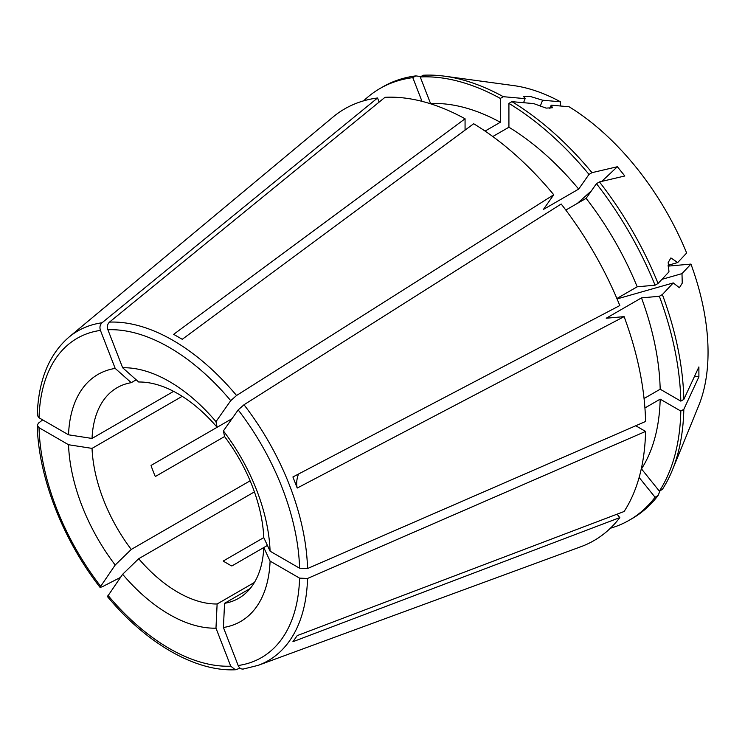 <?xml version="1.0" encoding="UTF-8"?>
<svg xmlns="http://www.w3.org/2000/svg" width="745" height="745" viewBox="0 0 745 745"><rect width="100%" height="100%" fill="white"/><g stroke="black" fill="none" stroke-linecap="round" stroke-linejoin="round"><path stroke-width="1.12" d="M240.132 668.209L235.383 669.764C195.143 671.739 146.095 643.103 107.457 596.596L122.646 574.274A142.649 82.36 60 0 0 169.311 614.429A142.649 82.36 60 0 0 215.975 628.165L217.121 603.99L254.417 582.45M122.646 574.274L138.691 558.713A121.593 70.198 -120 0 0 177.906 592.275A121.593 70.198 -120 0 0 217.121 603.99M109.468 322.119A190.357 109.906 60 0 1 173.008 340.39A190.357 109.906 60 0 1 236.556 395.493L553.749 194.752A249.268 143.915 60 0 0 473.671 123.745L182.255 339.301L173.66 334.337L465.066 118.781A249.268 143.915 60 0 0 384.988 97.316L109.468 322.119C107.429 324.094 106.907 326.636 107.895 329.746L122.646 367.76A142.649 82.36 60 0 1 215.975 421.642L230.726 400.661A184.341 106.433 -120 0 0 169.311 347.449A184.341 106.433 -120 0 0 107.895 329.746M215.975 421.642L217.121 427.285L232.012 418.69L151.049 465.429L151.375 466.584A121.593 70.198 -120 0 0 151.561 467.096L154.597 474.938A121.593 70.198 -120 0 0 154.811 475.45L155.342 476.511L224.562 436.551M217.121 427.285A121.593 70.198 -120 0 0 177.906 393.714A121.593 70.198 -120 0 0 138.691 382.008L122.646 367.76M616.888 298.512L637.189 286.797L655.06 285.195L658.077 283.463L668.963 271.86L668.191 262.491L670.91 257.928L677.689 262.557L686.648 253.011A202.575 116.956 60 0 0 569.106 106.777L551.179 105.166L549.838 108.64M668.097 266.133L690.95 264.084L681.992 273.629L661.942 279.338M523.549 102.698L525.123 98.638L523.614 96.505L529.965 96.356L542.583 100.203L560.501 101.814L560.501 106.004M542.583 100.203L540.209 106.33M677.689 262.557L668.06 265.295M465.066 118.781L465.066 130.096M430.321 103.713L430.563 103.574A220.082 127.06 60 0 1 500.323 122.264L500.323 98.424L503.331 96.692L525.123 98.638M485.07 131.073L500.323 122.264M430.563 103.574L420.245 76.968A249.258 143.906 60 0 1 500.323 98.424M420.245 76.968L423.253 75.236A249.258 143.906 60 0 1 444.737 76.204A249.258 143.906 60 0 1 503.331 96.692M236.556 395.493L230.726 400.661M238.167 409.918L243.997 404.758L561.19 204.018A249.268 143.915 60 0 1 619.812 305.552L292.915 476.968L297.218 488.05L624.114 316.634A249.268 143.915 60 0 1 645.57 421.484L307.545 568.537L299.583 568.212A184.341 106.433 -120 0 0 238.167 409.918L223.416 430.908A142.649 82.36 60 0 1 270.09 551.179L299.583 568.212M565.827 210.062L586.119 198.347A220.082 127.06 60 0 1 637.189 286.797M586.119 198.347L596.447 183.661A249.258 143.906 60 0 1 655.06 285.195M596.447 183.661L599.455 181.929A249.258 143.906 60 0 1 658.077 283.463M270.09 551.179L263.777 537.611A121.593 70.198 -120 0 0 224.562 436.542L223.416 430.908M243.997 668.861C241.454 669.532 239.517 668.414 238.167 665.509L223.416 627.495A142.649 82.36 60 0 0 270.09 561.106L299.583 578.139L307.545 578.465L645.57 431.42L635.764 425.758M645.57 431.42A249.268 143.915 60 0 1 624.114 511.498L297.218 635.606L292.915 641.715L619.812 517.607A249.268 143.915 60 0 1 580.998 546.672L258.254 665.322L243.196 669.066M644.928 407.953L660.182 399.143A220.082 127.06 60 0 1 641.492 468.903L659.362 491.141L662.37 489.4A249.258 143.906 60 0 0 672.279 470.319A249.258 143.906 60 0 0 683.826 409.322L698.894 376.849L698.894 366.922L683.826 399.394A249.258 143.906 60 0 0 662.37 294.545L673.266 282.932L679.393 287.738L682.243 283.147L681.992 273.629M660.182 399.143L680.818 411.063A249.258 143.906 60 0 1 659.362 491.141M680.818 411.063L683.826 409.322M223.416 627.495L224.562 603.32L250.124 588.569M224.562 603.32A121.593 70.198 -120 0 0 238.698 598.3A121.593 70.198 -120 0 0 263.777 547.538L267.418 545.433M270.09 561.106L263.777 547.538L231.863 565.967L230.95 565.539A121.593 70.198 -120 0 1 230.531 565.343L224.45 561.832A121.593 70.198 -120 0 1 224.049 561.581L224.068 561.572A383.005 221.135 -60 0 1 224.068 561.572L223.267 561.004L263.777 537.611M138.691 558.713L254.417 491.896M215.975 628.165L230.726 666.179L235.383 669.764M42.679 419.891L38.47 423.113L37.25 425.283L39.029 427.704L68.531 444.737A142.649 82.36 60 0 0 115.196 565.017L100.007 587.321L102.018 586.892L120.411 577.45M68.531 444.737L92.035 448.388L182.208 396.321M92.035 448.388A121.593 70.198 -120 0 0 131.25 549.447L250.124 480.814M115.196 565.017L131.25 549.447M639.136 477.443L655.06 497.26L658.077 495.518L660.07 490.732M658.077 495.518A249.258 143.906 60 0 1 632.254 518.501L629.246 520.234A249.258 143.906 60 0 1 610.379 528.242M619.812 517.607L617.056 514.18M655.06 497.26A249.258 143.906 60 0 1 629.246 520.234M690.95 264.084A202.575 116.956 60 0 1 698.614 405.904L672.279 470.319M624.114 316.634L606.234 318.227L641.492 297.879A220.082 127.06 60 0 1 660.182 389.216L680.818 401.136L683.826 399.394M644.062 398.519L660.182 389.216M641.492 297.879L659.362 296.277A249.258 143.906 60 0 1 680.818 401.136M659.362 296.277L662.37 294.545M298.503 474.044A383.005 80.935 -21.2 0 0 297.218 488.05M617.065 298.922L673.266 282.932M551.179 105.166L552.52 107.727L546.085 108.109L533.718 103.602L511.927 101.655A249.258 143.906 60 0 1 592.005 172.663L617.363 166.731L624.813 175.988L599.455 181.929M553.749 194.752L543.422 209.438L578.679 189.081L588.997 174.405L592.005 172.663M492.799 136.531L508.919 127.227A220.082 127.06 60 0 1 578.679 189.081M508.919 127.227L508.919 103.387A249.258 143.906 60 0 1 588.997 174.405M508.919 103.387L511.927 101.655M363.625 100.845A249.258 143.906 60 0 1 379.987 88.506L382.995 86.765A249.258 143.906 60 0 1 415.803 75.897L420.944 76.567M444.737 76.204L513.696 85.6A202.575 116.956 60 0 1 560.501 101.814M377.547 97.986L102.018 322.781A190.357 109.906 60 0 0 68.838 337.243L332.968 117.077A249.268 143.915 60 0 1 377.547 97.986L379.14 102.093M421.987 101.339L412.795 77.638L415.803 75.897M379.987 88.506A249.258 143.906 60 0 1 412.795 77.638M68.838 337.243C48.909 354.573 38.377 380.574 37.25 415.235L39.029 417.777L68.531 434.81A142.649 82.36 60 0 1 115.196 368.421L131.25 382.669A121.593 70.198 -120 0 0 117.114 387.698A121.593 70.198 -120 0 0 92.035 438.451L173.613 391.358M131.25 382.669L136.214 379.801M115.196 368.421L100.445 330.408A184.341 106.433 -120 0 0 39.029 417.777M68.531 434.81L92.035 438.451M102.018 322.781C99.979 324.764 99.457 327.297 100.445 330.408M694.536 376.309A383.005 221.125 180 0 1 698.894 376.849M577.347 203.413A383.005 80.944 141.2 0 0 591.446 190.767M601.681 181.408A383.005 80.944 141.2 0 0 617.363 166.731M243.997 404.758A190.357 109.906 60 0 1 307.545 568.537M307.545 578.465A190.357 109.906 60 0 1 258.254 665.322M238.167 665.509A184.341 106.433 -120 0 0 299.583 578.139M107.895 595.264A184.341 106.433 -120 0 0 230.726 666.179M39.029 427.704A184.341 106.433 -120 0 0 100.445 585.998M100.007 587.321C62.701 539.436 38.368 476.809 37.25 425.283"/></g></svg>
